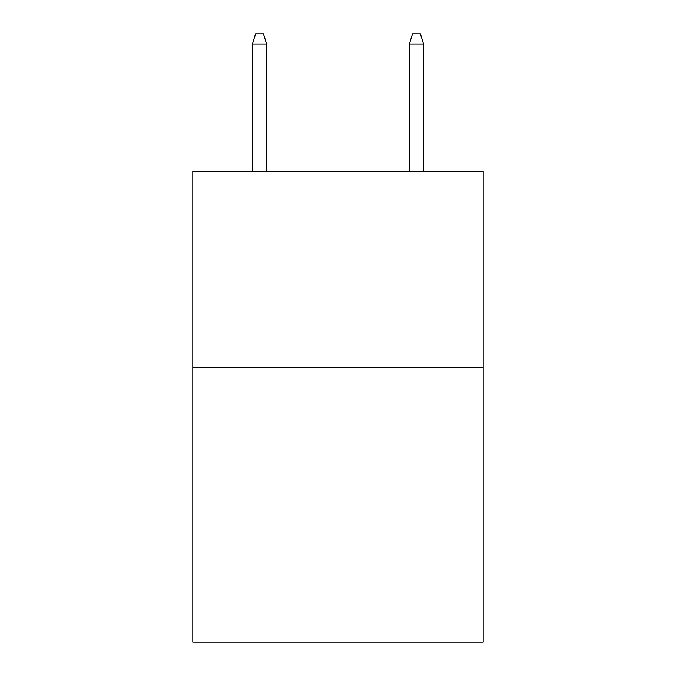 <?xml version="1.0" encoding="UTF-8"?>
<svg xmlns="http://www.w3.org/2000/svg" width="676" height="676" viewBox="0 0 676 676"><rect width="100%" height="100%" fill="white"/><g stroke="black" fill="none" stroke-linecap="round" stroke-linejoin="round"><path stroke-width="1.01" d="M483.196 367.507L483.196 642.2L192.804 642.2L192.804 171.298L483.196 171.298L483.196 367.507L192.804 367.507M266.581 171.298L266.581 43.999L252.452 43.999L252.452 171.298M252.452 43.999L255.596 33.8L263.437 33.8L266.581 43.999M409.419 43.999L412.563 33.8L420.404 33.8L423.548 43.999L409.419 43.999L409.419 171.298M423.548 43.999L423.548 171.298"/></g></svg>
